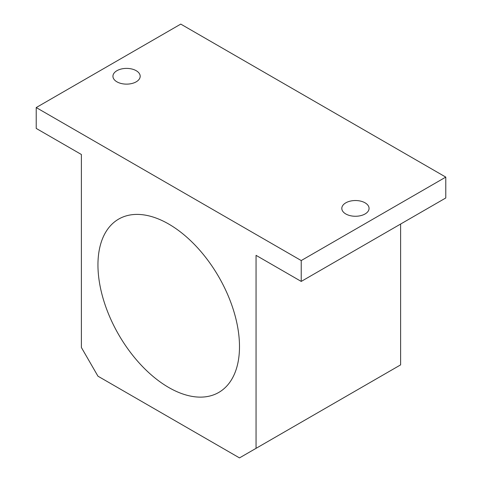 <?xml version="1.0" encoding="UTF-8"?>
<svg xmlns="http://www.w3.org/2000/svg" width="482" height="482" viewBox="0 0 482 482"><rect width="100%" height="100%" fill="white"/><g stroke="black" fill="none" stroke-linecap="round" stroke-linejoin="round"><path stroke-width="0.72" d="M365.073 213.96A13.629 7.869 180 0 1 350.221 215.665A13.629 7.869 180 0 1 341.81 208.399A13.629 7.869 180 0 1 345.799 202.838A13.629 7.869 180 0 1 360.65 201.127A13.629 7.869 180 0 1 369.067 208.399A13.629 7.869 180 0 1 365.073 213.96M36.216 107.558L301.232 260.557L301.232 281.422L256.056 255.346L256.056 448.338L239.494 457.9L97.954 376.183L81.392 347.492L81.392 154.499L36.216 128.423L36.216 107.558L180.768 24.1L445.784 177.105L301.232 260.557M136.201 81.826A13.629 7.869 180 0 1 121.35 83.531A13.629 7.869 180 0 1 112.933 76.258A13.629 7.869 180 0 1 116.927 70.697A13.629 7.869 180 0 1 131.779 68.992A13.629 7.869 180 0 1 140.19 76.258A13.629 7.869 180 0 1 136.201 81.826M445.784 177.105L445.784 197.969L301.232 281.422M400.608 224.046L400.608 364.88L256.056 448.338M239.494 346.624A100.081 57.786 60 0 1 218.768 392.438A100.081 57.786 60 0 1 118.68 334.659A100.081 57.786 60 0 1 118.68 219.087A100.081 57.786 60 0 1 195.806 245.904A100.081 57.786 60 0 1 239.494 346.624"/></g></svg>
